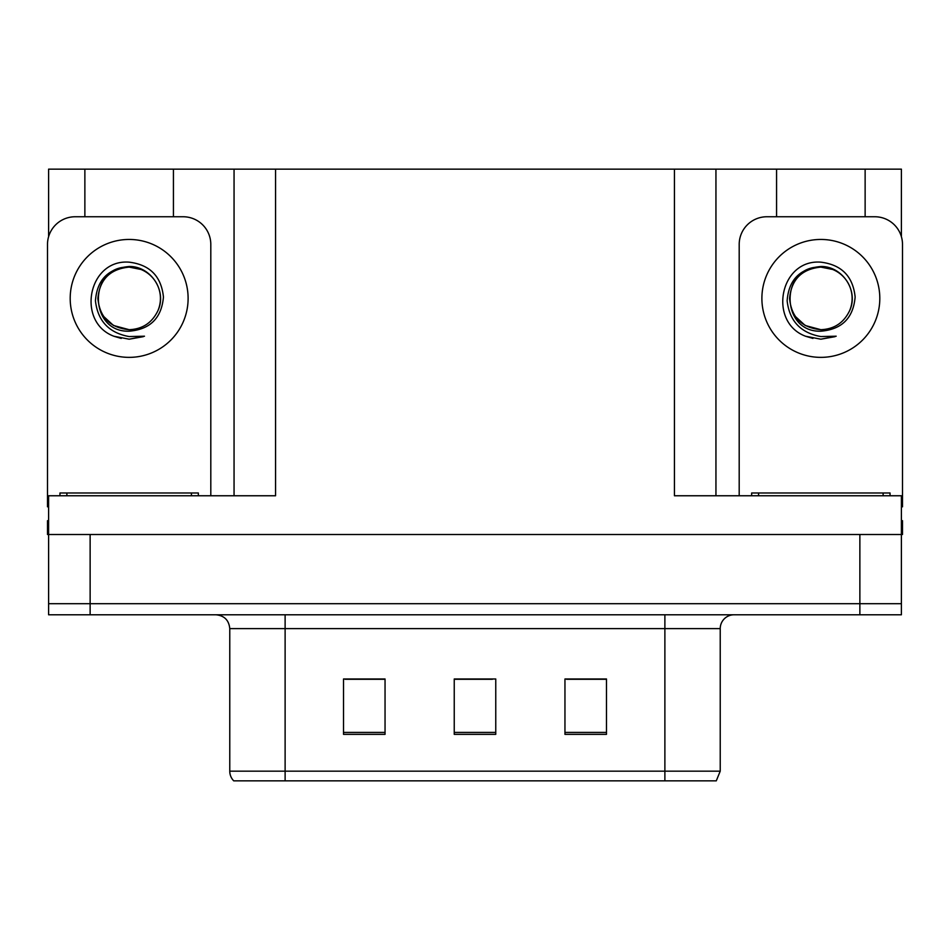 <?xml version="1.0" encoding="UTF-8"?>
<svg xmlns="http://www.w3.org/2000/svg" width="950" height="950" viewBox="0 0 950 950"><rect width="100%" height="100%" fill="white"/><g stroke="black" fill="none" stroke-linecap="round" stroke-linejoin="round"><path stroke-width="1.43" d="M173.434 216.754L173.434 169.148L674.429 169.148L674.429 495.758L901.396 495.758L901.396 534.506L48.604 534.506L48.604 603.701L90.131 603.701L48.604 603.701L48.604 614.781L90.131 614.781L90.131 603.701L859.869 603.701L90.131 603.701L90.131 534.506M48.604 520.671L47.5 520.671L47.5 534.506L48.604 534.506L48.604 495.758L275.571 495.758L275.571 169.148M84.871 216.754L84.871 169.148L48.604 169.148L48.604 236.681M90.131 614.781L901.396 614.781L901.396 603.701L859.869 603.701L901.396 603.701L901.396 534.506L902.5 534.506L902.5 520.671L901.396 520.671M865.129 216.754L865.129 169.148L901.396 169.148L901.396 236.681M234.056 169.148L234.056 495.758M674.429 169.148L715.944 169.148L715.944 495.758M715.944 169.148L776.566 169.148L776.566 216.754M865.129 169.148L776.566 169.148M84.871 169.148L173.434 169.148M720.231 771.163L716.276 780.852L664.881 780.852L664.881 771.163L720.231 771.163L720.231 628.615A13.834 13.834 0 0 1 734.077 614.781M229.769 771.163L285.119 771.163L285.119 780.852L664.881 780.852L233.724 780.852A13.834 13.834 0 0 1 229.769 771.163L229.769 628.615C228.95 620.207 224.331 615.6 215.923 614.781M606.48 734.35L606.48 678.989L564.953 678.989L564.953 734.35L606.48 734.35M385.047 734.35L385.047 678.989L343.52 678.989L343.52 734.35L385.047 734.35M495.758 734.35L495.758 678.989L454.242 678.989L454.242 734.35L495.758 734.35M376.734 679.274L365.857 678.989M345.099 679.274L385.047 679.274M598.203 678.989L587.326 679.274M566.556 679.274L606.48 679.274M454.242 679.274L492.409 679.274M471.651 679.274L460.774 679.274M140.968 269.456A31.279 31.279 0 0 1 157.949 310.626C167.224 290.973 150.741 266.036 129.153 266.499C108.241 268.411 97.007 279.846 95.439 300.817C97.767 321.005 109.001 332.928 129.153 336.561L144.495 336.205L129.153 339.197L113.905 336.241C76.048 322.216 88.089 258.911 129.153 262.164C149.863 264.717 161.298 276.331 163.447 297.029C161.583 318.06 150.148 329.448 129.153 331.194C88.279 332.571 88.029 265.228 129.153 267.104C110.153 268.981 99.726 279.407 97.874 298.407C99.726 317.407 110.153 327.833 129.153 329.686C142.512 329.163 152.107 322.81 157.949 310.626A31.279 31.279 0 0 0 140.968 269.456L129.153 267.104C110.153 268.981 99.726 279.407 97.874 298.407C99.726 317.407 110.153 327.833 129.153 329.686L113.513 325.494L103.526 316.338M138.854 268.672L129.153 267.128M48.604 506.849A27.681 27.681 0 0 0 47.5 506.825L47.5 244.435A27.681 27.681 0 0 1 75.181 216.754L183.124 216.754A27.681 27.681 0 0 1 210.805 244.435L210.805 495.758M114.048 336.3L121.232 338.426M129.153 339.197L143.272 336.68M59.957 495.758L59.957 492.991L198.348 492.991L198.348 495.758M751.652 495.758L751.652 492.991L890.043 492.991L890.043 495.758M832.663 269.456A31.279 31.279 0 0 1 849.644 310.626C858.919 290.973 842.424 266.036 820.847 266.499C799.936 268.411 788.702 279.846 787.134 300.817C789.462 321.005 800.696 332.928 820.847 336.561L836.19 336.205L820.847 339.197L805.6 336.241C767.742 322.216 779.784 258.911 820.847 262.164C841.557 264.717 852.993 276.331 855.143 297.029C853.278 318.06 841.842 329.448 820.847 331.194C779.974 332.571 779.724 265.228 820.847 267.104C801.847 268.981 791.421 279.407 789.569 298.407C791.421 317.407 801.847 327.833 820.847 329.686C834.207 329.163 843.802 322.81 849.644 310.626A31.279 31.279 0 0 0 832.663 269.456L820.847 267.104C801.847 268.981 791.421 279.407 789.569 298.407C791.421 317.407 801.847 327.833 820.847 329.686L805.208 325.494L795.221 316.338M830.549 268.672L820.847 267.128M739.195 495.758L739.195 244.435A27.681 27.681 0 0 1 766.876 216.754L874.819 216.754A27.681 27.681 0 0 1 902.5 244.435L902.5 506.825A27.681 27.681 0 0 0 901.396 506.849M805.742 336.3L812.927 338.426M820.847 339.197L834.967 336.68M859.869 534.506L859.869 614.781M664.881 614.781L664.881 628.615L229.769 628.615M720.231 628.615L664.881 628.615L664.881 771.163L285.119 771.163L285.119 614.781M495.758 732.426L454.242 732.426M385.047 732.426L343.52 732.426M606.48 732.426L564.953 732.426M129.153 239.447A58.959 58.959 0 0 1 188.112 298.407A58.959 58.959 0 0 1 129.153 357.366A58.959 58.959 0 0 1 70.193 298.407A58.959 58.959 0 0 1 129.153 239.447M191.425 492.991L191.425 495.758M66.88 492.991L66.88 495.758M883.12 492.991L883.12 495.758M758.575 492.991L758.575 495.758M820.847 239.447A58.959 58.959 0 0 1 879.807 298.407A58.959 58.959 0 0 1 820.847 357.366A58.959 58.959 0 0 1 761.888 298.407A58.959 58.959 0 0 1 820.847 239.447"/></g></svg>

